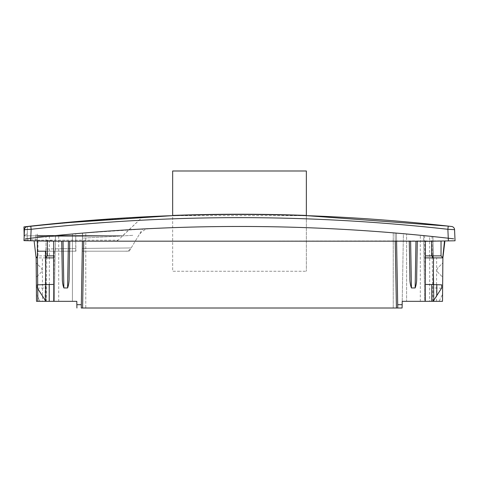 <?xml version="1.0" encoding="UTF-8"?>
<svg xmlns="http://www.w3.org/2000/svg" width="479" height="479" viewBox="0 0 479 479"><rect width="100%" height="100%" fill="white"/><g stroke="black" fill="none" stroke-linecap="round" stroke-linejoin="round"><path stroke-width="0.36" stroke-dasharray="2.4 1.8" d="M448.38 240.901L46.008 241.171L30.644 240.769L31.147 229.285C170.057 213.754 308.961 213.754 447.871 229.285L454.565 229.669L455.05 240.787L448.38 240.901L447.871 229.285M444.518 240.973L441.033 241.033L444.518 240.973M441.033 255.876L433.01 255.876L433.01 241.171L441.033 241.033L441.033 255.876L442.889 257.882L433.01 257.882L433.01 241.171L417.305 241.171L416.724 274.347L417.305 241.171L415.97 241.171L441.033 241.033L441.033 255.876L442.889 257.882L444.907 240.961M441.033 241.302L441.033 255.115M433.01 255.876L433.01 257.882M69.736 241.171L69.156 274.347L69.736 241.171L82.436 241.171L81.328 304.698L82.574 233.099L83.915 232.986C187.642 224.28 291.376 224.28 395.103 232.986L396.438 233.099L395.103 232.986C291.376 224.28 187.642 224.28 83.915 232.986L82.574 233.099L83.915 232.986L82.574 233.099L81.268 308.009L82.574 233.099L85.777 232.83L82.574 233.099L82.436 241.171L83.771 241.171L68.401 241.171L69.736 241.171L69.114 276.88M37.404 251.2L45.427 251.2L45.864 301.327L76.802 301.327L45.673 301.327L46.008 241.171L61.713 241.171L62.294 274.347C62.168 279.544 62.689 284.083 63.869 287.957L67.587 287.957C68.76 284.083 69.287 279.544 69.156 274.347M76.802 301.327L76.915 308.009M416.724 274.347C416.85 279.544 416.329 284.083 415.149 287.957L411.431 287.957C410.258 284.083 409.731 279.544 409.862 274.347L409.282 241.171L410.617 241.171L396.582 241.171L409.282 241.171L409.904 276.88M396.582 241.171L397.75 308.009L396.438 233.099L395.103 232.986C291.376 224.28 187.642 224.28 83.915 232.986C187.642 224.28 291.376 224.28 395.103 232.986L393.241 232.83C290.753 224.328 188.265 224.328 85.777 232.83L85.777 308.009L393.241 308.009L82.604 308.009L85.777 308.009L85.777 232.83C188.265 224.328 290.753 224.328 393.241 232.83L396.438 233.099L397.69 304.698L396.438 233.099L396.582 241.171L395.247 241.171L396.582 241.171L396.438 233.099L397.69 304.698L402.156 304.698L402.216 301.327L433.345 301.327L433.345 257.882M53.696 257.882L53.696 241.171L68.401 241.171L61.713 241.171L62.294 274.347M415.149 287.957L415.97 241.171L410.617 241.171L411.431 287.957M395.247 241.171L395.103 232.986L395.247 241.171L83.771 241.171L395.247 241.171L395.103 232.986L396.414 308.009L397.75 308.009M415.97 241.171L410.617 241.171M61.713 241.171L62.336 276.88M417.305 241.171L416.676 276.88M396.414 308.009L82.604 308.009L83.771 241.171M76.862 304.698L81.328 304.698L81.268 308.009L82.604 308.009M82.436 241.171L81.268 308.009M82.49 238.159L82.262 251.2L82.31 248.427L131.108 247.96L82.31 248.427L131.108 247.96L82.31 248.427L82.49 238.159L133.156 235.309L82.49 238.159M82.262 251.2L125.444 251.2C127.917 251.116 129.827 250.038 131.168 247.96M45.87 249.008L44.954 301.327L45.864 301.327L44.954 301.327L45.834 251.2L75.927 251.2L45.834 251.2L45.87 249.008L75.88 248.523L75.706 238.62L75.927 251.2L75.88 248.523L55.229 248.846L55.462 235.596L75.622 233.704L46.086 236.554L72.407 233.992L55.462 235.596L54.313 301.327L58.707 301.327L58.707 235.279M45.745 287.957L45.721 284.616L37.32 284.837L37.32 287.957L45.87 301.321L45.745 287.957L37.458 288.172M45.487 257.882L47.343 255.876M46.008 257.882L46.008 241.039L34.105 240.829L53.696 241.171M37.697 284.825L37.733 288.603M37.32 241.171L37.332 240.195L37.32 241.171L115.804 241.171L37.32 241.171M37.314 240.883L37.841 301.327M45.673 257.882L36.129 257.882L37.985 255.876L36.129 257.882L34.105 240.829M36.446 294.232L36.506 301.327L36.446 294.232L39.817 300.974L36.446 294.232M36.296 277.197L36.17 262.905L36.296 277.197L41.02 272.473C42.374 270.898 42.374 269.324 41.02 267.749L36.17 262.905L41.02 267.749C42.374 269.324 42.374 270.898 41.02 272.473L36.296 277.197M39.817 301.327L39.817 300.974L39.991 301.327L39.817 300.974L39.817 301.327L36.506 301.327L39.817 301.327M36.506 301.327L42.517 301.327L42.368 257.882M45.673 301.327L42.517 301.327M45.876 301.327L46.241 301.327L46.864 251.2M54.265 251.2L53.642 301.327L46.241 301.327M53.642 301.327L54.313 301.327L55.229 248.846M72.407 301.327L72.407 233.992L72.407 301.327L58.707 301.327M402.216 301.327L403.396 233.704L406.605 233.992L403.396 233.704L402.216 301.327L429.669 301.327L429.669 236.213L432.926 236.554L406.605 233.992L429.669 236.213M425.322 284.406L441.698 284.837L441.698 287.957L433.142 301.327L424.699 301.327L423.556 235.596L424.699 301.327L406.605 301.327L406.605 233.992L406.605 301.327M433.148 301.321L433.297 284.616L433.154 301.309L434.058 301.327L429.669 301.327M442.512 301.327L442.572 294.232L442.512 301.327L433.345 301.327M439.027 301.327L439.201 300.974L439.027 301.327M45.721 284.616L53.696 284.406M36.817 240.877L37.32 240.883L37.344 239.632L37.32 240.883L35.919 240.859L35.925 239.662L27.183 239.871L27.399 226.801C45.487 224.891 59.695 223.364 91.705 220.897L141.413 217.801C140.131 217.831 110.954 219.322 84.472 221.448C60.57 223.358 45.343 224.879 27.399 226.801C45.487 224.891 59.695 223.364 91.705 220.897L141.413 217.801C140.131 217.831 110.954 219.322 84.472 221.448C60.57 223.358 45.343 224.879 27.399 226.801L27.147 240.709L35.913 240.859M23.974 240.65L24.453 229.669L23.974 240.65L30.644 240.769M35.811 240.859L27.147 240.709L27.183 239.871L35.817 239.668A6.682 0.898 -91.2 0 1 36.182 234.039L36.29 234.039A6.682 0.904 -91.2 0 0 35.925 239.662L37.344 239.632L37.44 234.027L37.398 236.524L37.422 235.363L122.564 235.752L37.422 235.357L122.564 235.752L37.422 235.357L37.44 234.033L37.344 239.632L35.817 239.668L35.811 240.859L36.314 240.865M37.398 236.524L37.332 240.195L37.398 236.524L122.414 235.89L37.398 236.524M57.235 223.334L30.776 226.112L31.147 229.285L24.453 229.669A3.341 3.341 82.4 0 1 27.411 226.495A3.341 3.341 82.4 0 0 24.453 229.669A3.341 3.341 0 0 1 27.411 226.495L30.776 226.112L27.399 226.801L27.872 226.441M31.524 226.028L35.913 225.543M107.428 219.101L126.69 217.837M108.254 219.041L142.592 216.945L122.54 235.824M172.668 215.628L306.35 215.628L306.35 271.252L306.35 170.991L172.668 170.991L172.668 271.252L306.35 271.252L172.668 271.252L172.668 215.628M37.985 240.895L37.985 255.876L37.452 256.451L37.985 255.876L37.985 240.895M46.008 255.876L37.985 255.876M46.014 240.781L55.384 240.075M434.058 301.327L432.926 236.554L434.058 301.327M402.097 308.009L402.156 304.698M431.675 255.876L433.531 257.882M425.322 241.302L425.322 257.882M442.722 277.197L442.847 262.905L437.998 267.749C436.644 269.324 436.644 270.898 437.998 272.473L442.722 277.197L442.847 262.905L437.998 267.749C436.644 269.324 436.644 270.898 437.998 272.473L442.722 277.197M439.201 300.974L442.572 294.232L439.201 300.974M436.501 301.327L436.65 257.882M409.282 241.171L409.862 274.347M453.679 238.841A1859.484 1859.484 0 0 0 25.333 238.841M306.35 215.43A1871.716 1871.716 0 0 0 172.668 215.43M23.95 235.824L122.54 235.824L23.95 235.824L122.54 235.824L23.95 235.824L23.95 226.89M28.548 226.363L69.778 222.148M72.982 221.861L107.715 219.083M132.839 217.478L127.498 217.789M107.871 219.071L71.161 222.022M70.269 222.1L34.955 225.645M82.436 251.2C144.089 251.2 144.089 251.2 82.436 251.2C144.089 251.2 144.089 251.2 82.436 251.2L82.436 233.111L82.436 251.2M82.436 233.111C110.254 230.674 142.119 228.998 142.592 228.992C142.431 228.986 110.625 230.644 82.436 233.111C110.254 230.674 142.119 228.998 142.592 228.992C142.431 228.986 110.625 230.644 82.436 233.111M75.748 251.2L75.748 233.692L46.008 236.56L46.008 251.2L75.748 251.2L55.366 251.2L55.366 235.608L75.748 233.692L75.748 251.2M67.587 287.957L68.401 241.171M63.048 241.171L63.869 287.957M393.241 308.009L393.241 232.83L393.241 308.009M37.332 240.195L118.169 240.195L37.332 240.195M24.453 229.669A3.341 3.03 -177.5 0 1 27.399 226.801A3.341 3.03 2.5 0 0 24.453 229.669M24.136 236.985A3.341 3.03 -177.5 0 1 27.333 234.105A3.341 3.03 2.5 0 0 24.136 236.991M24.004 239.871L27.183 239.871L24.004 239.871M49.349 301.327L49.349 236.213M424.562 235.698L425.376 301.327M432.771 301.327L431.974 236.452M420.311 301.327L420.311 235.279M441.56 288.172L433.267 287.957M131.174 247.96L138.916 235.093C142.161 230.824 145.76 228.669 149.723 228.633L82.574 233.099C112.445 230.746 132.827 229.357 143.718 228.938L149.723 228.633M143.814 216.885L141.694 217.789L118.169 240.195L115.804 241.171M46.086 236.554L75.622 233.704M129.222 251.2L142.592 228.992"/><path stroke-width="0.72" d="M425.322 241.302L448.38 240.901L447.871 229.285L448.242 226.112L451.607 226.495L448.242 226.112C309.087 210.55 169.931 210.55 30.776 226.112L27.411 226.495A3.341 3.341 0 0 0 24.453 229.669L23.974 240.65L53.696 241.171L425.322 241.171L425.322 257.882L433.531 257.882L433.297 284.616L433.531 257.882L442.889 257.882L441.033 255.876L441.033 241.302M454.236 229.609L454.565 229.669L455.05 240.787L448.38 240.901M444.907 240.961L442.889 257.882L441.033 255.876L441.033 255.115M444.518 240.973L442.734 257.714M442.512 301.327L442.889 257.882L442.512 301.327L433.154 301.327M69.736 241.171L69.114 276.88C69.245 281.227 68.736 284.921 67.587 287.957L63.863 287.957C62.713 284.921 62.204 281.227 62.336 276.88L61.713 241.171M82.436 241.171L81.268 308.009L81.328 304.698L76.862 304.698L76.802 301.327L36.506 301.327L36.129 257.882L36.506 301.327M53.696 241.171L53.696 301.327M417.305 241.171L416.676 276.88C416.808 281.227 416.299 284.921 415.149 287.957L411.431 287.957C410.281 284.921 409.773 281.227 409.904 276.88L409.282 241.171M431.729 284.574L441.698 284.837L441.698 287.957L433.142 301.327L431.729 301.327L431.729 284.574L425.322 284.406L425.322 301.327L402.216 301.327L402.097 308.009L396.414 308.009L402.097 308.009M396.582 241.171L397.75 308.009L396.414 308.009L395.247 241.171M81.268 308.009L396.414 308.009M45.721 284.616L45.427 251.2L37.404 251.2L37.697 284.825M53.696 257.882L45.487 257.882L47.343 255.876L47.343 241.063L47.343 255.876L53.696 255.876M37.314 240.883L37.404 251.2M37.733 288.603L37.841 301.327M36.129 257.882L37.452 256.451L36.129 257.882L34.105 240.829M76.802 301.327L72.407 301.327M45.876 301.327L37.32 287.957L37.32 284.837L49.223 284.526L49.223 301.327M431.729 301.327L425.322 301.327M406.605 301.327L402.216 301.327M53.696 284.406L49.223 284.526M37.32 240.883L35.811 240.859M451.607 226.495A3.341 3.341 -82.4 0 1 454.565 229.669A3.341 3.341 -82.4 0 0 451.607 226.495A3.341 3.341 0 0 1 454.565 229.669L447.871 229.285C308.961 213.754 170.057 213.754 31.147 229.285L24.453 229.669L23.974 240.65M27.872 226.441L31.524 226.028M35.913 225.543L107.428 219.101M126.69 217.837L95.405 219.993L30.776 226.112L31.147 229.285L30.644 240.769M57.235 223.334L172.668 215.628L172.668 170.991L306.35 170.991L306.35 215.628L448.242 226.112L447.871 229.285M24.453 229.669A3.341 3.341 0 0 1 27.411 226.495A3.341 3.341 0 0 0 24.453 229.669A3.341 3.341 0 0 1 27.411 226.495M76.915 308.009L76.862 304.698M397.75 308.009L397.69 304.698L397.75 308.009L397.69 304.698L402.156 304.698M433.531 257.882L431.675 255.876L441.033 255.876M431.675 241.194L431.675 255.876L431.675 241.194M425.322 255.876L431.675 255.876M25.333 238.841A1859.484 1859.484 0 0 1 453.679 238.841M172.668 215.43A1871.716 1871.716 0 0 1 306.35 215.43M34.955 225.645L23.95 226.89L24.184 235.824M23.95 226.89L28.548 226.363M69.778 222.148L72.982 221.861M107.715 219.083L108.254 219.041M142.592 216.945L132.839 217.478M127.498 217.789L107.871 219.071M71.161 222.022L70.269 222.1M68.401 241.171L67.587 287.957M63.863 287.957L63.048 241.171M425.322 257.882L425.322 284.406M82.604 308.009L83.771 241.171M45.774 284.616L45.774 301.165M436.806 295.603L436.806 284.712M411.431 287.957L410.617 241.171M415.97 241.171L415.149 287.957"/></g></svg>
